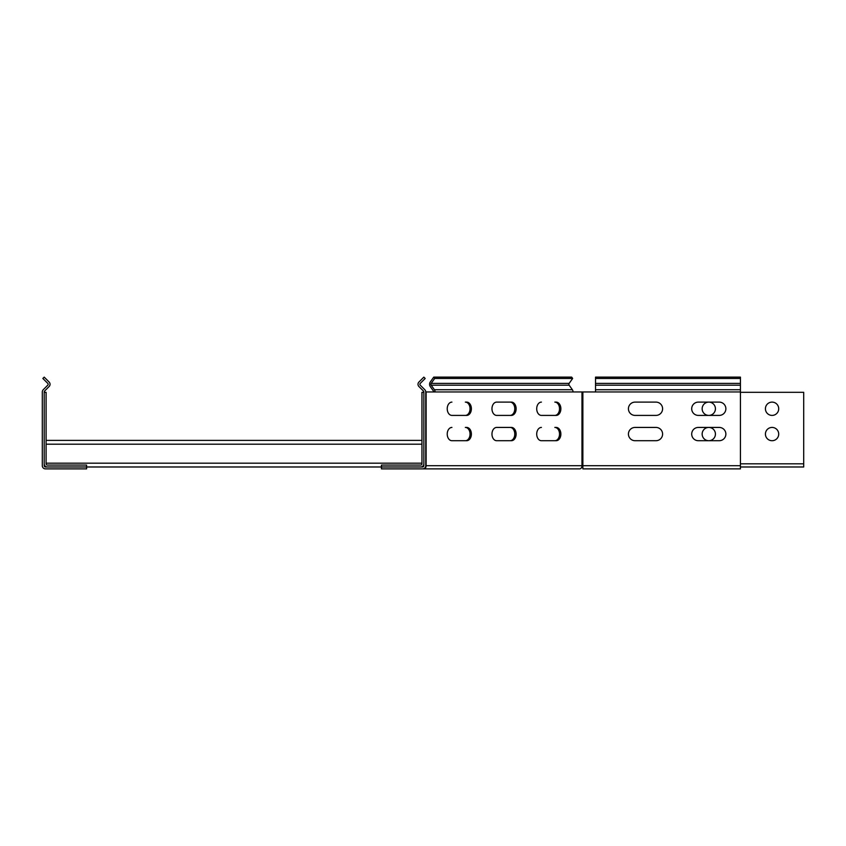 <?xml version="1.0" encoding="UTF-8"?>
<svg xmlns="http://www.w3.org/2000/svg" width="846" height="846" viewBox="0 0 846 846"><rect width="100%" height="100%" fill="white"/><g stroke="black" fill="none" stroke-linecap="round" stroke-linejoin="round"><path stroke-width="1.27" d="M554.828 440.713A6.641 4.695 90 0 0 559.523 434.072A6.641 4.695 90 0 0 554.828 427.431L556.171 427.431A6.641 4.695 -90 0 1 560.866 434.072A6.641 4.695 -90 0 1 556.171 440.713L541.408 440.713A6.641 4.695 -90 0 1 536.713 434.072A6.641 4.695 -90 0 1 541.408 427.431A6.641 4.695 90 0 0 536.713 434.072A6.641 4.695 90 0 0 541.408 440.713M554.828 415.407A6.641 4.695 90 0 0 559.523 408.766A6.641 4.695 90 0 0 554.828 402.114L556.171 402.114A6.641 4.695 -90 0 1 560.866 408.766A6.641 4.695 -90 0 1 556.171 415.407L541.408 415.407A6.641 4.695 -90 0 1 536.713 408.766A6.641 4.695 -90 0 1 541.408 402.114A6.641 4.695 90 0 0 536.713 408.766A6.641 4.695 90 0 0 541.408 415.407M510.085 415.407A6.641 4.695 90 0 0 514.78 408.766A6.641 4.695 90 0 0 510.085 402.114L496.665 402.114A6.641 4.695 90 0 0 491.97 408.766A6.641 4.695 90 0 0 496.665 415.407L511.428 415.407A6.641 4.695 -90 0 0 516.123 408.766A6.641 4.695 -90 0 0 511.428 402.114L496.665 402.114A6.641 4.695 -90 0 0 491.97 408.766M510.085 440.713A6.641 4.695 90 0 0 514.78 434.072A6.641 4.695 90 0 0 510.085 427.431L496.665 427.431A6.641 4.695 90 0 0 491.97 434.072A6.641 4.695 90 0 0 496.665 440.713L511.428 440.713A6.641 4.695 -90 0 0 516.123 434.072A6.641 4.695 -90 0 0 511.428 427.431L496.665 427.431A6.641 4.695 -90 0 0 491.97 434.072M44.203 392.311L46.096 392.311L46.096 463.809A1.269 1.269 0 0 0 47.365 465.078L86.588 465.078L86.588 466.981L45.462 466.981A1.269 1.269 0 0 1 44.203 465.712L44.203 391.962A1.269 1.269 0 0 1 44.574 391.074L49.121 386.516A3.162 3.162 0 0 0 49.121 382.043L44.203 377.126L42.86 378.469L47.778 383.386A1.269 1.269 0 0 1 47.778 385.184L43.231 389.731A3.162 3.162 0 0 0 42.3 391.962L42.3 465.712A3.162 3.162 0 0 0 45.462 468.874L86.588 468.874L86.588 466.981L381.451 466.981L381.451 468.874L422.588 468.874A3.162 3.162 0 0 0 425.75 465.712L426.12 465.712A3.162 2.242 -90 0 1 423.878 468.874L535.137 468.874M698.352 440.713A6.641 6.641 0 0 1 691.7 434.072A6.641 6.641 0 0 1 698.352 427.431L719.227 427.431A6.641 6.641 0 0 1 725.868 434.072A6.641 6.641 0 0 1 719.227 440.713L698.352 440.713M635.071 415.407A6.641 6.641 0 0 1 628.43 408.766A6.641 6.641 0 0 1 635.071 402.114L655.957 402.114A6.641 6.641 0 0 1 662.598 408.766A6.641 6.641 0 0 1 655.957 415.407L635.071 415.407M635.071 440.713A6.641 6.641 0 0 1 628.43 434.072A6.641 6.641 0 0 1 635.071 427.431L655.957 427.431A6.641 6.641 0 0 1 662.598 434.072A6.641 6.641 0 0 1 655.957 440.713L635.071 440.713M698.352 415.407A6.641 6.641 0 0 1 691.7 408.766A6.641 6.641 0 0 1 698.352 402.114L719.227 402.114A6.641 6.641 0 0 1 725.868 408.766A6.641 6.641 0 0 1 719.227 415.407L698.352 415.407M740.43 465.712L582.873 465.712L582.873 468.874L740.43 468.874L740.43 391.962L595.521 391.962L595.521 378.469L740.43 378.469L740.43 377.126L595.521 377.126L595.521 378.469M740.43 391.962L740.43 378.469M447.227 434.072A6.641 4.695 -90 0 1 451.923 427.431A6.641 4.695 90 0 0 447.227 434.072A6.641 4.695 90 0 0 451.923 440.713L466.685 440.713A6.641 4.695 90 0 0 471.381 434.072A6.641 4.695 90 0 0 466.685 427.431L465.342 427.431A6.641 4.695 -90 0 1 470.038 434.072A6.641 4.695 -90 0 1 465.342 440.713M447.227 408.766A6.641 4.695 -90 0 1 451.923 402.114A6.641 4.695 90 0 0 447.227 408.766A6.641 4.695 90 0 0 451.923 415.407L466.685 415.407A6.641 4.695 90 0 0 471.381 408.766A6.641 4.695 90 0 0 466.685 402.114L465.342 402.114A6.641 4.695 -90 0 1 470.038 408.766A6.641 4.695 -90 0 1 465.342 415.407M425.75 465.712L425.75 391.962A3.162 3.162 0 0 0 424.819 389.731L420.272 385.184A1.269 1.269 0 0 1 420.272 383.386L425.189 378.469L423.846 377.126L418.929 382.043A3.162 3.162 0 0 0 418.929 386.516L423.476 391.074A1.269 1.269 0 0 1 423.846 391.962L423.846 465.712A1.269 1.269 0 0 1 422.588 466.981L420.684 466.981A3.162 3.162 0 0 0 423.846 463.809M431.196 383.386A1.269 0.899 -90 0 0 431.196 385.184L569.157 385.184A1.269 0.899 -90 0 1 569.157 383.386L431.196 383.386L434.675 378.469L433.723 377.126L430.244 382.043A3.162 2.242 -90 0 0 430.244 386.516L433.459 391.074A1.269 0.899 -90 0 1 433.723 391.962M431.196 385.184L434.41 389.731A3.162 2.242 -90 0 1 435.066 391.962L425.75 391.962M569.157 385.184L572.372 389.731L434.41 389.731M422.588 468.874L579.743 468.874A3.162 2.242 -90 0 0 581.974 465.712L581.974 391.962L573.028 391.962A3.162 2.242 -90 0 0 572.372 389.731M433.723 377.126L571.685 377.126L572.636 378.469L569.157 383.386M434.675 378.469L572.636 378.469M595.521 391.962L581.974 391.962M582.873 391.962L582.873 465.712L426.12 465.712L426.12 391.962M655.957 440.713A6.641 6.641 0 0 0 662.598 434.072A6.641 6.641 0 0 0 655.957 427.431M579.743 468.874L546.484 468.874M46.096 440.396L421.953 440.396M702.148 434.072A6.641 6.641 0 0 0 708.789 440.713A6.641 6.641 0 0 0 715.43 434.072A6.641 6.641 0 0 0 708.789 427.431A6.641 6.641 0 0 0 702.148 434.072M765.418 408.766A6.641 6.641 0 0 0 772.06 415.407A6.641 6.641 0 0 0 778.711 408.766A6.641 6.641 0 0 0 772.06 402.114A6.641 6.641 0 0 0 765.418 408.766M765.418 434.072A6.641 6.641 0 0 0 772.06 440.713A6.641 6.641 0 0 0 778.711 434.072A6.641 6.641 0 0 0 772.06 427.431A6.641 6.641 0 0 0 765.418 434.072M702.148 408.766A6.641 6.641 0 0 0 708.789 415.407A6.641 6.641 0 0 0 715.43 408.766A6.641 6.641 0 0 0 708.789 402.114A6.641 6.641 0 0 0 702.148 408.766M740.43 466.981L803.7 466.981L803.7 392.311L740.43 392.311M420.684 466.981L381.451 466.981L381.451 465.078L420.684 465.078A1.269 1.269 0 0 0 421.953 463.809L421.953 392.311L423.846 392.311M47.365 466.981A3.162 3.162 0 0 1 44.203 463.809M740.43 385.184L595.521 385.184M573.028 391.962L435.066 391.962M740.43 383.386L595.521 383.386M740.43 389.731L595.521 389.731M46.096 463.185L421.953 463.185M46.096 444.192L421.953 444.192M740.43 463.809L803.7 463.809"/></g></svg>
